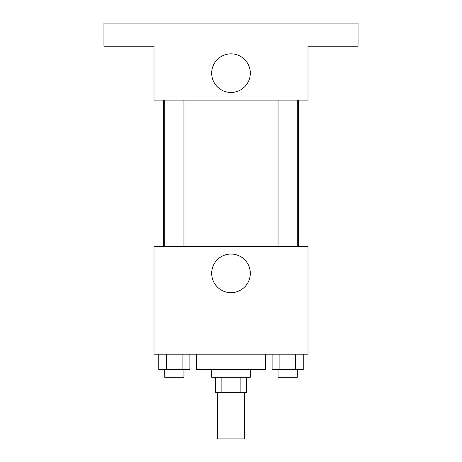 <?xml version="1.0" encoding="UTF-8"?>
<svg xmlns="http://www.w3.org/2000/svg" width="462" height="462" viewBox="0 0 462 462"><rect width="100%" height="100%" fill="white"/><g stroke="black" fill="none" stroke-linecap="round" stroke-linejoin="round"><path stroke-width="0.69" d="M217.527 392.7L217.527 438.9L244.473 438.9L244.473 392.7M240.875 377.298L240.875 392.7L215.598 392.7L215.598 377.298M240.875 392.7L246.402 392.7L246.402 377.298M250.248 369.6L250.248 377.298L211.752 377.298L211.752 369.6M221.125 377.298L221.125 392.7M196.35 354.198L196.35 369.6L265.65 369.6L265.65 354.198M307.998 354.198L154.002 354.198L154.002 246.402L307.998 246.402L307.998 354.198M250.312 273.348A19.312 19.312 0 0 1 221.344 290.072A19.312 19.312 0 0 1 221.344 256.624A19.312 19.312 0 0 1 250.312 273.348M298.452 100.098L298.452 246.402M278.049 246.402L278.049 100.098M183.951 100.098L183.951 246.402M307.998 100.098L154.002 100.098L154.002 46.2L103.95 46.2L103.95 23.1L358.05 23.1L358.05 46.2L307.998 46.2L307.998 100.098M250.312 73.152A19.312 19.312 0 0 1 221.344 89.876A19.312 19.312 0 0 1 221.344 56.428A19.312 19.312 0 0 1 250.312 73.152M303.234 354.198L303.234 369.6L272.112 369.6L272.112 354.198M295.449 354.198L295.449 369.6M279.891 354.198L279.891 369.6M297.297 369.6L297.297 377.298L278.049 377.298L278.049 369.6M189.888 354.198L189.888 369.6L158.766 369.6L158.766 354.198M182.109 354.198L182.109 369.6M166.551 354.198L166.551 369.6M183.951 369.6L183.951 377.298L164.703 377.298L164.703 369.6M163.548 100.098L163.548 246.402M297.297 246.402L297.297 100.098M164.703 100.098L164.703 246.402"/></g></svg>

